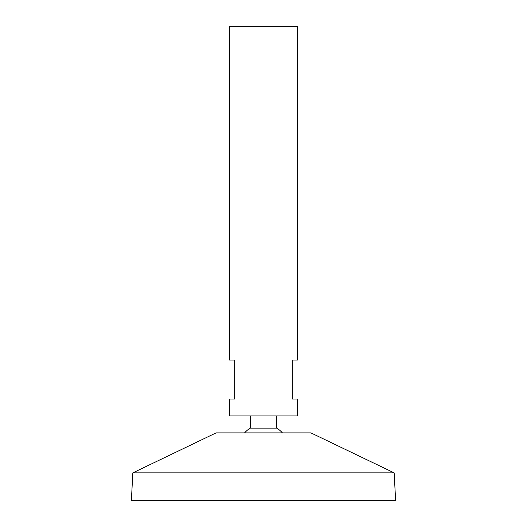 <?xml version="1.0" encoding="UTF-8"?>
<svg xmlns="http://www.w3.org/2000/svg" width="527" height="527" viewBox="0 0 527 527"><rect width="100%" height="100%" fill="white"/><g stroke="black" fill="none" stroke-linecap="round" stroke-linejoin="round"><path stroke-width="0.79" d="M297.38 26.35L229.62 26.35L229.62 360.053L234.706 360.053L234.706 399.011L229.62 399.011L229.62 415.955L297.38 415.955L297.38 399.011L292.294 399.011L292.294 360.053L297.38 360.053L297.38 26.35M276.708 415.955L276.708 428.122L250.292 428.122A25.408 25.408 0 0 0 244.561 432.891M394.17 472.871L310.93 432.891L216.07 432.891L132.83 472.871L131.375 500.65L395.625 500.65L394.17 472.871L132.83 472.871M250.292 415.955L250.292 428.122M282.439 432.891A25.408 25.408 0 0 0 276.708 428.122"/></g></svg>
